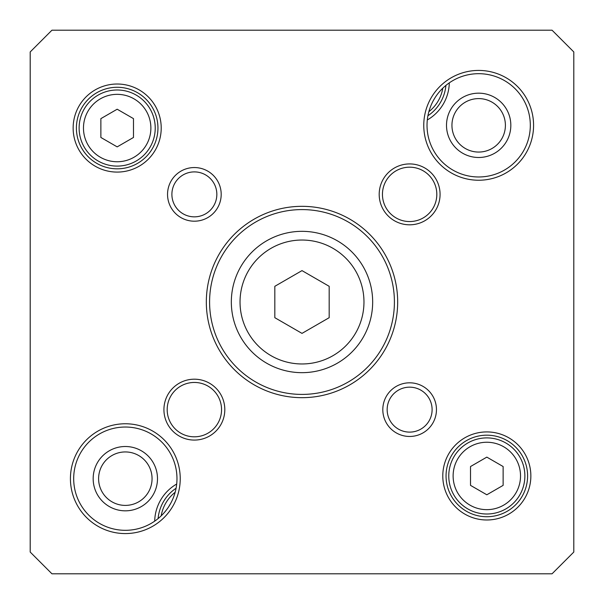 <?xml version="1.0" encoding="UTF-8"?>
<svg xmlns="http://www.w3.org/2000/svg" width="604" height="604" viewBox="0 0 604 604"><rect width="100%" height="100%" fill="white"/><g stroke="black" fill="none" stroke-linecap="round" stroke-linejoin="round"><path stroke-width="0.91" d="M446.507 125.33A32.163 32.163 0 0 0 494.751 153.182A32.163 32.163 0 0 0 494.751 97.478A32.163 32.163 0 0 0 446.507 125.33M93.167 478.67A32.163 32.163 0 0 0 141.412 506.522A32.163 32.163 0 0 0 141.412 450.818A32.163 32.163 0 0 0 93.167 478.67M427.307 119.97A44.032 44.032 0 0 0 449.3 82.854M176.693 484.031A44.032 44.032 0 0 0 154.7 521.146M175.145 492.283A38.052 38.052 0 0 0 161.192 515.824M428.855 111.717A38.052 38.052 0 0 0 442.808 88.176M98.603 478.67A26.727 26.727 0 0 1 138.694 455.522A26.727 26.727 0 0 1 138.694 501.818A26.727 26.727 0 0 1 98.603 478.67M451.943 125.33A26.727 26.727 0 0 1 492.034 102.182A26.727 26.727 0 0 1 492.034 148.478A26.727 26.727 0 0 1 451.943 125.33M445.895 85.421A40.77 40.77 0 0 1 427.926 115.749M158.105 518.579A40.77 40.77 0 0 1 176.074 488.251M329.18 286.311L329.18 317.689L302 333.385L274.82 317.689L274.82 286.311L302 270.615L329.18 286.311M133.484 118.633L133.484 137.463L117.176 146.878L100.868 137.463L100.868 118.633L117.176 109.218L133.484 118.633M503.132 466.537L503.132 485.367L486.824 494.782L470.516 485.367L470.516 466.537L486.824 457.122L503.132 466.537M30.2 51.944L51.944 30.2L552.056 30.2L573.8 51.944L573.8 552.056L552.056 573.8L51.944 573.8L30.2 552.056L30.2 51.944M125.33 427.028A51.642 51.642 0 0 1 170.056 504.491A51.642 51.642 0 0 1 80.604 504.491A51.642 51.642 0 0 1 125.33 427.028M125.33 423.766A54.904 54.904 0 0 0 77.78 506.122A54.904 54.904 0 0 0 172.88 506.122A54.904 54.904 0 0 0 125.33 423.766M194.367 382.453A27.18 27.18 0 0 1 217.908 423.223A27.18 27.18 0 0 1 170.826 423.223A27.18 27.18 0 0 1 194.367 382.453M194.367 379.191A30.442 30.442 0 0 0 168.003 424.854A30.442 30.442 0 0 0 220.732 424.854A30.442 30.442 0 0 0 194.367 379.191M302 209.588A92.412 92.412 0 0 1 382.03 348.206A92.412 92.412 0 0 1 221.97 348.206A92.412 92.412 0 0 1 302 209.588M302 206.326A95.674 95.674 0 0 0 219.146 349.837A95.674 95.674 0 0 0 384.854 349.837A95.674 95.674 0 0 0 302 206.326M409.633 167.187A27.18 27.18 0 0 1 433.174 207.957A27.18 27.18 0 0 1 386.092 207.957A27.18 27.18 0 0 1 409.633 167.187M409.633 163.926A30.442 30.442 0 0 0 383.268 209.588A30.442 30.442 0 0 0 435.997 209.588A30.442 30.442 0 0 0 409.633 163.926M478.67 73.688A51.642 51.642 0 0 1 523.396 151.151A51.642 51.642 0 0 1 433.944 151.151A51.642 51.642 0 0 1 478.67 73.688M478.67 70.426A54.904 54.904 0 0 0 431.12 152.782A54.904 54.904 0 0 0 526.22 152.782A54.904 54.904 0 0 0 478.67 70.426M194.367 171.898A22.469 22.469 0 0 1 213.831 205.602A22.469 22.469 0 0 1 174.903 205.602A22.469 22.469 0 0 1 194.367 171.898M194.367 167.55A26.818 26.818 0 0 0 171.136 207.776A26.818 26.818 0 0 0 217.599 207.776A26.818 26.818 0 0 0 194.367 167.55M409.633 387.164A22.469 22.469 0 0 1 429.097 420.867A22.469 22.469 0 0 1 390.169 420.867A22.469 22.469 0 0 1 409.633 387.164M409.633 382.815A26.818 26.818 0 0 0 386.401 423.042A26.818 26.818 0 0 0 432.864 423.042A26.818 26.818 0 0 0 409.633 382.815M117.176 87.278A40.77 40.77 0 0 1 152.487 148.433A40.77 40.77 0 0 1 81.865 148.433A40.77 40.77 0 0 1 117.176 87.278M117.176 84.016A44.032 44.032 0 0 0 79.041 150.064A44.032 44.032 0 0 0 155.311 150.064A44.032 44.032 0 0 0 117.176 84.016M486.824 435.182A40.77 40.77 0 0 1 522.135 496.337A40.77 40.77 0 0 1 451.513 496.337A40.77 40.77 0 0 1 486.824 435.182M486.824 431.92A44.032 44.032 0 0 0 448.689 497.968A44.032 44.032 0 0 0 524.959 497.968A44.032 44.032 0 0 0 486.824 431.92M155.228 128.048A38.052 38.052 0 0 0 98.15 95.092A38.052 38.052 0 0 0 98.15 161.004A38.052 38.052 0 0 0 155.228 128.048A38.052 38.052 0 0 0 98.15 95.092A38.052 38.052 0 0 0 98.15 161.004A38.052 38.052 0 0 0 155.228 128.048M524.876 475.952A38.052 38.052 0 0 0 467.798 442.996A38.052 38.052 0 0 0 467.798 508.908A38.052 38.052 0 0 0 524.876 475.952A38.052 38.052 0 0 0 467.798 442.996A38.052 38.052 0 0 0 467.798 508.908A38.052 38.052 0 0 0 524.876 475.952M372.668 302A70.668 70.668 0 0 0 266.666 240.8A70.668 70.668 0 0 0 266.666 363.2A70.668 70.668 0 0 0 372.668 302A70.668 70.668 0 0 0 266.666 240.8A70.668 70.668 0 0 0 266.666 363.2A70.668 70.668 0 0 0 372.668 302M434.918 97.893A33.703 33.703 0 0 1 433.596 100.128M169.082 506.107A33.703 33.703 0 0 1 170.403 503.872M363.97 302A61.97 61.97 0 0 1 271.015 355.665A61.97 61.97 0 0 1 271.015 248.335A61.97 61.97 0 0 1 363.97 302M150.879 128.048A33.703 33.703 0 0 1 100.324 157.236A33.703 33.703 0 0 1 100.324 98.86A33.703 33.703 0 0 1 150.879 128.048M520.527 475.952A33.703 33.703 0 0 1 469.972 505.14A33.703 33.703 0 0 1 469.972 446.764A33.703 33.703 0 0 1 520.527 475.952"/></g></svg>
